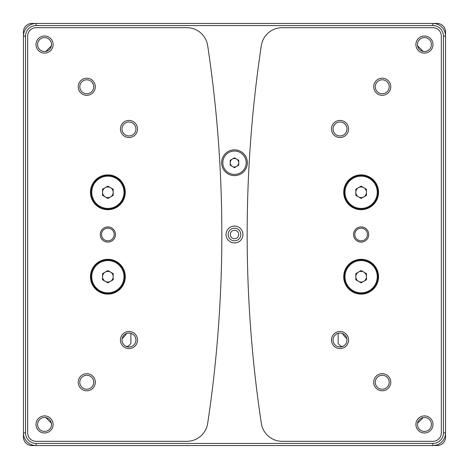 <?xml version="1.0" encoding="UTF-8"?>
<svg xmlns="http://www.w3.org/2000/svg" width="469" height="469" viewBox="0 0 469 469"><rect width="100%" height="100%" fill="white"/><g stroke="black" fill="none" stroke-linecap="round" stroke-linejoin="round"><path stroke-width="0.7" d="M31.892 445.55L36.113 445.55A12.663 12.663 0 0 1 23.45 432.887L23.45 437.108A8.442 8.442 0 0 0 31.892 445.55M432.887 443.44L432.887 445.55L437.108 445.55A8.442 8.442 0 0 0 445.55 437.108L445.55 432.887A12.663 12.663 0 0 1 432.887 445.55L36.113 445.55L36.113 443.44A10.553 10.553 0 0 1 25.561 432.887L25.561 36.113A10.553 10.553 0 0 1 36.113 25.561L432.887 25.561A10.553 10.553 0 0 1 443.44 36.113L443.44 432.887A10.553 10.553 0 0 1 432.887 443.44L36.113 443.44M443.44 36.113L445.55 36.113L445.55 31.892A8.442 8.442 0 0 0 437.108 23.45L432.887 23.45A12.663 12.663 0 0 1 445.55 36.113L445.55 432.887L443.44 432.887M36.113 25.561L36.113 23.45L31.892 23.45A8.442 8.442 0 0 0 23.45 31.892L23.45 36.113A12.663 12.663 0 0 1 36.113 23.45L432.887 23.45L432.887 25.561M340.025 135.94A6.965 6.965 0 0 1 333.06 128.975A6.965 6.965 0 0 1 340.025 122.01A6.965 6.965 0 0 1 346.99 128.975A6.965 6.965 0 0 1 340.025 135.94M382.235 93.73A6.965 6.965 0 0 1 375.27 86.765A6.965 6.965 0 0 1 382.235 79.8A6.965 6.965 0 0 1 389.2 86.765A6.965 6.965 0 0 1 382.235 93.73M382.235 389.2A6.965 6.965 0 0 1 375.27 382.235A6.965 6.965 0 0 1 382.235 375.27A6.965 6.965 0 0 1 389.2 382.235A6.965 6.965 0 0 1 382.235 389.2M86.765 389.2A6.965 6.965 0 0 1 79.8 382.235A6.965 6.965 0 0 1 86.765 375.27A6.965 6.965 0 0 1 93.73 382.235A6.965 6.965 0 0 1 86.765 389.2M128.975 135.94A6.965 6.965 0 0 1 122.01 128.975A6.965 6.965 0 0 1 128.975 122.01A6.965 6.965 0 0 1 135.94 128.975A6.965 6.965 0 0 1 128.975 135.94M86.765 93.73A6.965 6.965 0 0 1 79.8 86.765A6.965 6.965 0 0 1 86.765 79.8A6.965 6.965 0 0 1 93.73 86.765A6.965 6.965 0 0 1 86.765 93.73M424.445 431.41A6.965 6.965 0 0 1 417.48 424.445A6.965 6.965 0 0 1 424.445 417.48A6.965 6.965 0 0 1 431.41 424.445A6.965 6.965 0 0 1 424.445 431.41M424.445 51.52A6.965 6.965 0 0 1 417.48 44.555A6.965 6.965 0 0 1 424.445 37.59A6.965 6.965 0 0 1 431.41 44.555A6.965 6.965 0 0 1 424.445 51.52M44.555 51.52A6.965 6.965 0 0 1 37.59 44.555A6.965 6.965 0 0 1 44.555 37.59A6.965 6.965 0 0 1 51.52 44.555A6.965 6.965 0 0 1 44.555 51.52M44.555 431.41A6.965 6.965 0 0 1 37.59 424.445A6.965 6.965 0 0 1 44.555 417.48A6.965 6.965 0 0 1 51.52 424.445A6.965 6.965 0 0 1 44.555 431.41M234.5 238.721A4.221 4.221 0 0 1 230.279 234.5A4.221 4.221 0 0 1 234.5 230.279A4.221 4.221 0 0 1 238.721 234.5A4.221 4.221 0 0 1 234.5 238.721M348.573 128.975A8.548 8.548 0 0 1 340.025 137.523A8.548 8.548 0 0 1 331.477 128.975A8.548 8.548 0 0 1 340.025 120.427A8.548 8.548 0 0 1 348.573 128.975M390.783 86.765A8.548 8.548 0 0 1 382.235 95.313A8.548 8.548 0 0 1 373.687 86.765A8.548 8.548 0 0 1 382.235 78.217A8.548 8.548 0 0 1 390.783 86.765M390.783 382.235A8.548 8.548 0 0 1 382.235 390.783A8.548 8.548 0 0 1 373.687 382.235A8.548 8.548 0 0 1 382.235 373.687A8.548 8.548 0 0 1 390.783 382.235M95.313 382.235A8.548 8.548 0 0 1 86.765 390.783A8.548 8.548 0 0 1 78.217 382.235A8.548 8.548 0 0 1 86.765 373.687A8.548 8.548 0 0 1 95.313 382.235M137.523 128.975A8.548 8.548 0 0 1 128.975 137.523A8.548 8.548 0 0 1 120.427 128.975A8.548 8.548 0 0 1 128.975 120.427A8.548 8.548 0 0 1 137.523 128.975M95.313 86.765A8.548 8.548 0 0 1 86.765 95.313A8.548 8.548 0 0 1 78.217 86.765A8.548 8.548 0 0 1 86.765 78.217A8.548 8.548 0 0 1 95.313 86.765M432.993 424.445A8.548 8.548 0 0 1 424.445 432.993A8.548 8.548 0 0 1 415.897 424.445A8.548 8.548 0 0 1 424.445 415.897A8.548 8.548 0 0 1 432.993 424.445M417.592 45.81L423.19 51.408M432.993 44.555A8.548 8.548 0 0 1 424.445 53.103A8.548 8.548 0 0 1 415.897 44.555A8.548 8.548 0 0 1 424.445 36.007A8.548 8.548 0 0 1 432.993 44.555M45.81 51.408L51.408 45.81M53.103 44.555A8.548 8.548 0 0 1 44.555 53.103A8.548 8.548 0 0 1 36.007 44.555A8.548 8.548 0 0 1 44.555 36.007A8.548 8.548 0 0 1 53.103 44.555M53.103 424.445A8.548 8.548 0 0 1 44.555 432.993A8.548 8.548 0 0 1 36.007 424.445A8.548 8.548 0 0 1 44.555 415.897A8.548 8.548 0 0 1 53.103 424.445M128.975 346.99A6.965 6.965 0 0 1 122.01 340.025A6.965 6.965 0 0 1 128.975 333.06A6.965 6.965 0 0 1 135.94 340.025A6.965 6.965 0 0 1 128.975 346.99M107.87 240.832A6.332 6.332 0 0 1 101.538 234.5A6.332 6.332 0 0 1 107.87 228.169A6.332 6.332 0 0 1 114.202 234.5A6.332 6.332 0 0 1 107.87 240.832M340.025 346.99A6.965 6.965 0 0 1 333.06 340.025A6.965 6.965 0 0 1 340.025 333.06A6.965 6.965 0 0 1 346.99 340.025A6.965 6.965 0 0 1 340.025 346.99M361.13 240.832A6.332 6.332 0 0 1 354.799 234.5A6.332 6.332 0 0 1 361.13 228.169A6.332 6.332 0 0 1 367.462 234.5A6.332 6.332 0 0 1 361.13 240.832M234.5 175.617A12.874 12.874 0 0 1 221.626 162.743A12.874 12.874 0 0 1 234.5 149.869A12.874 12.874 0 0 1 247.374 162.743A12.874 12.874 0 0 1 234.5 175.617M234.5 240.832A6.332 6.332 0 0 1 228.169 234.5A6.332 6.332 0 0 1 234.5 228.169A6.332 6.332 0 0 1 240.832 234.5A6.332 6.332 0 0 1 234.5 240.832M120.427 340.025A8.548 8.548 0 0 0 128.975 348.573A8.548 8.548 0 0 0 137.523 340.025A8.548 8.548 0 0 0 128.975 331.477A8.548 8.548 0 0 0 120.427 340.025M100.272 234.5A7.598 7.598 0 0 0 107.87 242.098A7.598 7.598 0 0 0 115.468 234.5A7.598 7.598 0 0 0 107.87 226.902A7.598 7.598 0 0 0 100.272 234.5M124.754 276.71A16.884 16.884 0 0 1 107.87 293.594A16.884 16.884 0 0 1 90.986 276.71A16.884 16.884 0 0 1 107.87 259.826A16.884 16.884 0 0 1 124.754 276.71M124.754 192.29A16.884 16.884 0 0 1 107.87 209.174A16.884 16.884 0 0 1 90.986 192.29A16.884 16.884 0 0 1 107.87 175.406A16.884 16.884 0 0 1 124.754 192.29M348.573 340.025A8.548 8.548 0 0 1 340.025 348.573A8.548 8.548 0 0 1 331.477 340.025A8.548 8.548 0 0 1 340.025 331.477A8.548 8.548 0 0 1 348.573 340.025M368.728 234.5A7.598 7.598 0 0 1 361.13 242.098A7.598 7.598 0 0 1 353.532 234.5A7.598 7.598 0 0 1 361.13 226.902A7.598 7.598 0 0 1 368.728 234.5M378.014 276.71A16.884 16.884 0 0 1 361.13 293.594A16.884 16.884 0 0 1 344.246 276.71A16.884 16.884 0 0 1 361.13 259.826A16.884 16.884 0 0 1 378.014 276.71M378.014 192.29A16.884 16.884 0 0 1 361.13 209.174A16.884 16.884 0 0 1 344.246 192.29A16.884 16.884 0 0 1 361.13 175.406A16.884 16.884 0 0 1 378.014 192.29M361.13 294.122A17.412 17.412 0 0 1 343.718 276.71A17.412 17.412 0 0 1 361.13 259.298A17.412 17.412 0 0 1 378.542 276.71A17.412 17.412 0 0 1 361.13 294.122M361.13 209.702A17.412 17.412 0 0 1 343.718 192.29A17.412 17.412 0 0 1 361.13 174.878A17.412 17.412 0 0 1 378.542 192.29A17.412 17.412 0 0 1 361.13 209.702M107.87 174.878A17.412 17.412 0 0 0 90.458 192.29A17.412 17.412 0 0 0 107.87 209.702A17.412 17.412 0 0 0 125.282 192.29A17.412 17.412 0 0 0 107.87 174.878M107.87 259.298A17.412 17.412 0 0 0 90.458 276.71A17.412 17.412 0 0 0 107.87 294.122A17.412 17.412 0 0 0 125.282 276.71A17.412 17.412 0 0 0 107.87 259.298M226.058 234.5A8.442 8.442 0 0 0 234.5 242.942A8.442 8.442 0 0 0 242.942 234.5A8.442 8.442 0 0 0 234.5 226.058A8.442 8.442 0 0 0 226.058 234.5M51.408 423.19L45.81 417.592M423.19 417.592L417.592 423.19M432.887 27.671L282.197 27.671A21.105 21.105 0 0 0 261.327 45.628A1266.3 1266.3 0 0 0 261.327 423.372A21.105 21.105 0 0 0 282.197 441.329L432.887 441.329A8.442 8.442 0 0 0 441.329 432.887L441.329 36.113A8.442 8.442 0 0 0 432.887 27.671M36.113 441.329A8.442 8.442 0 0 1 27.671 432.887L27.671 36.113A8.442 8.442 0 0 1 36.113 27.671L186.803 27.671A21.105 21.105 0 0 1 207.673 45.628A1266.3 1266.3 0 0 1 207.673 423.372A21.105 21.105 0 0 1 186.803 441.329L36.113 441.329M25.561 36.113L23.45 36.113L23.45 432.887L25.561 432.887M342.927 346.356L340.91 346.356L338.126 343.572L338.126 333.324M346.831 338.559A20.05 20.05 0 0 1 342.493 333.512A20.05 20.05 0 0 0 346.831 338.559M126.507 333.512A20.05 20.05 0 0 1 122.169 338.559A20.05 20.05 0 0 0 126.507 333.512M126.073 346.356L128.09 346.356L130.874 343.572L130.874 333.324M91.748 192.29A16.122 16.122 0 0 1 107.87 176.168A16.122 16.122 0 0 1 123.992 192.29A16.122 16.122 0 0 1 107.87 208.412A16.122 16.122 0 0 1 91.748 192.29M113.187 192.29A5.317 5.317 0 0 1 105.208 196.898A5.317 5.317 0 0 1 105.208 187.682A5.317 5.317 0 0 1 113.187 192.29M107.87 198.434L113.187 195.362L113.187 189.218L107.87 186.146L102.553 189.218L102.553 195.362L107.87 198.434M91.748 276.71A16.122 16.122 0 0 1 107.87 260.588A16.122 16.122 0 0 1 123.992 276.71A16.122 16.122 0 0 1 107.87 292.832A16.122 16.122 0 0 1 91.748 276.71M113.187 276.71A5.317 5.317 0 0 1 105.208 281.318A5.317 5.317 0 0 1 105.208 272.102A5.317 5.317 0 0 1 113.187 276.71M107.87 282.854L113.187 279.782L113.187 273.638L107.87 270.566L102.553 273.638L102.553 279.782L107.87 282.854M345.008 276.71A16.122 16.122 0 0 1 361.13 260.588A16.122 16.122 0 0 1 377.252 276.71A16.122 16.122 0 0 1 361.13 292.832A16.122 16.122 0 0 1 345.008 276.71M366.447 276.71A5.317 5.317 0 0 1 358.468 281.318A5.317 5.317 0 0 1 358.468 272.102A5.317 5.317 0 0 1 366.447 276.71M361.13 282.854L366.447 279.782L366.447 273.638L361.13 270.566L355.813 273.638L355.813 279.782L361.13 282.854M345.008 192.29A16.122 16.122 0 0 1 361.13 176.168A16.122 16.122 0 0 1 377.252 192.29A16.122 16.122 0 0 1 361.13 208.412A16.122 16.122 0 0 1 345.008 192.29M366.447 192.29A5.317 5.317 0 0 1 358.468 196.898A5.317 5.317 0 0 1 358.468 187.682A5.317 5.317 0 0 1 366.447 192.29M361.13 198.434L366.447 195.362L366.447 189.218L361.13 186.146L355.813 189.218L355.813 195.362L361.13 198.434M222.81 162.807A11.69 11.69 0 0 1 234.436 151.053A11.69 11.69 0 0 1 246.19 162.679A11.69 11.69 0 0 1 234.564 174.433A11.69 11.69 0 0 1 222.81 162.807M238.762 162.72A4.262 4.262 0 0 1 232.389 166.448A4.262 4.262 0 0 1 232.348 159.061A4.262 4.262 0 0 1 238.762 162.72M234.471 157.819L238.75 160.257L238.78 165.182L234.529 167.668L230.25 165.229L230.22 160.304L234.471 157.819"/></g></svg>
